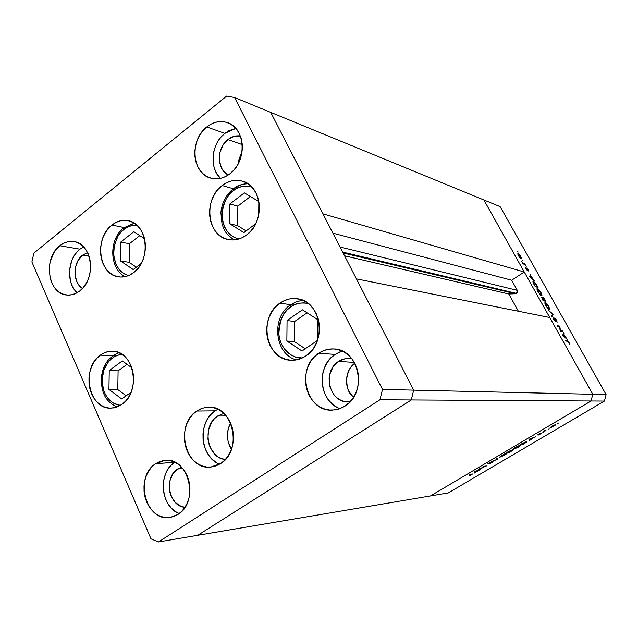 <?xml version="1.0" encoding="UTF-8"?>
<svg xmlns="http://www.w3.org/2000/svg" width="638" height="638" viewBox="0 0 638 638"><rect width="100%" height="100%" fill="white"/><g stroke="black" fill="none" stroke-linecap="round" stroke-linejoin="round"><path stroke-width="0.96" d="M231.434 449.367C226.418 440.73 226.115 431.91 230.541 422.89L228.109 429.23L227.527 437.963L228.3 442.27L231.434 449.367L228.3 442.27L227.527 437.963L228.109 429.23L230.541 422.89C226.115 431.91 226.418 440.73 231.434 449.367M343.1 252.991L515.496 293.743L516.541 293.408L342.63 252.082L516.541 293.408L508.821 293.99L518.359 311.232L508.821 293.99L344.544 255.798L508.821 293.99L515.496 293.743L343.1 252.991M270.735 112.384L483.875 199.957L524.245 271.995L322.964 213.858L270.735 112.384L322.964 213.858L524.245 271.995L511.676 280.234L517.306 290.362L517.506 292.029L516.541 293.408L517.306 290.362L340.014 246.994L517.306 290.362L511.676 280.234L332.884 233.149L511.676 280.234L524.245 271.995L483.875 199.957L234.593 97.534L226.665 96.059L33.846 253.134L31.9 261.963L150.991 538.855L158.511 541.941L379.953 399.779L382.489 389.419L234.593 97.534L270.735 112.384L413.687 390.145L411.271 399.962L197.772 535.298L430.459 495.933L197.772 535.298L411.271 399.962L197.772 535.298L411.271 399.962L591.051 400.991L430.459 495.933L591.051 400.991L411.271 399.962L413.687 390.145L356.427 278.878L413.687 390.145L411.271 399.962L413.687 390.145L270.735 112.384M549.757 317.509L592.782 394.284L591.051 400.991L592.782 394.284L382.489 389.419L606.1 394.595L500.12 206.632L483.875 199.957L592.782 394.284L591.051 400.991L430.459 495.933L448.283 492.919L604.425 401.063L591.051 400.991L430.459 495.933L448.283 492.919L604.425 401.063L606.1 394.595L604.425 401.063L591.051 400.991L592.782 394.284L549.757 317.509L356.427 278.878L549.757 317.509M479.513 468.89L481.953 468.571L478.253 469.329L485.151 466.386L483.309 466.346L486.395 465.955L479.513 468.89L486.395 465.955L483.309 466.346L485.151 466.386L478.253 469.329L481.953 468.571L479.513 468.89M493.054 461.673L489.936 463.706L492.512 462.016L487.759 463.882L491.108 461.944L488.461 463.579L493.054 461.673L488.828 463.052L487.918 463.922L492.56 462.048L489.33 463.946L493.054 461.673M497.52 459.384L491.603 461.449L496.835 459.488L496.659 458.459L497.305 458.084L497.52 459.384L497.305 458.084L496.659 458.459L496.835 459.488L491.603 461.449L497.433 459.44L496.978 458.355L497.52 459.384M504.817 455.117L499.41 457.271L504.594 453.953L507.066 453.259L505.479 454.719L506.747 453.227L501.627 455.492L499.402 457.263L504.817 455.117M518.168 447.238L512.769 449.383L515.041 447.565L519.316 445.507L520.433 445.571L518.168 447.238L520.161 445.3L515.041 447.565L513.111 449.479L512.912 449.104L513.111 449.479L518.168 447.238M529.396 440.579L529.851 438.856L535.832 436.783L533.256 437.835L529.396 440.579L533.256 437.835L535.832 436.783L529.851 438.856L530.178 439.654L529.779 438.904L529.396 440.579M558.154 423.632L557.309 423.967L558.154 423.632M550.004 427.891L552.133 426.088L554.677 424.932L555.379 424.828L555.196 425.219L550.594 427.755L555.427 424.876L551.575 426.407L550.004 427.891M549.23 428.895L548.377 429.23L549.23 428.895M546.072 430.738L543.432 431.232L545.849 429.829L544.788 430.738L546.072 430.738L544.788 430.722L545.849 429.829L543.432 431.232L546.072 430.738M543.696 432.165L542.842 432.5L543.696 432.165M537.603 434.933L539.9 433.449L538.209 434.574L541.311 433.433L538.647 434.996L540.649 433.673L537.603 434.933L540.617 433.673L538.647 434.996L541.343 433.354L538.209 434.574L539.9 433.449L537.603 434.933M527.14 441.209L526.884 441.975L522.993 444.359L520.098 444.614L527.02 441.217L520.098 444.614L522.993 444.359L527.14 441.209M511.397 451.194L509.595 452.262L506.628 452.573L510.599 450.508L512.832 450.029L511.397 451.194L512.88 450.069L510.807 450.468L506.628 452.573L509.595 452.262L511.397 451.194M474.194 473.149L474.225 471.705L480.358 469.512L474.194 473.149L480.358 469.512L474.225 471.705L474.194 473.149M471.315 474.744L471.793 474.297L469.297 474.624L472.551 474.002L469.68 475.685L472.551 473.986L469.879 474.273L471.275 474.082L471.833 474.321L471.315 474.744M560.419 330.604L562.517 330.97L562.875 331.608L560.196 331.146L559.59 326.672L557.468 326.289L557.11 325.643L559.797 326.138L560.419 330.604L559.797 326.138L557.11 325.643L557.468 326.289L559.59 326.672L560.196 331.146L562.875 331.608L562.517 330.97L561.791 331.425L562.517 330.97L560.419 330.604M554.645 318.019L556.288 319.798L557.134 322.222L555.116 318.697L555.427 321.392L553.84 319.917L553.042 317.772L554.893 320.818L554.645 318.019L554.972 320.802L553.042 317.772L553.64 319.574L555.387 321.432L555.004 318.649L557.134 322.222L556.511 320.18L554.645 318.019M553.074 314.167L552.085 316.695L551.703 316.009L552.524 314.087L548.664 310.594L553.074 314.167L548.664 310.594L552.524 314.087L551.703 316.009L552.085 316.695L553.122 314.255L552.205 314.837L553.074 314.167M548.824 306.495L549.884 309.741L548.345 309.119L545.769 305.538L544.972 302.532L546.463 303.281L548.393 305.769L544.972 302.532L545.969 305.905L549.485 309.901L548.824 306.495M540.96 292.499L541.997 295.697L540.434 295.027L537.866 291.454L537.092 288.504L538.6 289.285L540.538 291.781L537.084 288.512L538.065 291.821L541.59 295.825L540.96 292.499M534.341 280.824L529.612 276.653L530.649 274.252L530.696 275.696L534.341 280.824L530.696 275.696L530.649 274.252L529.612 276.653L534.341 280.824M518.2 252.042L517.577 251.404L518.2 252.042M521.087 258.757L519.204 256.891L517.833 254.179L517.865 253.613L518.415 253.693L520.409 255.998L521.429 258.246L521.087 258.757L520.712 256.508L517.889 253.589L518.534 255.814L521.087 258.757M523.176 260.902L522.562 260.256L523.176 260.902M524.843 263.925L525.194 264.539L523.104 263.901L521.796 261.524L523.256 263.303L524.843 263.925L523.367 263.382L521.796 261.524L523.104 263.901L525.194 264.539L524.843 263.925L524.316 264.276L524.843 263.925M526.246 266.357L525.624 265.719L526.246 266.357M527.195 270.432L525.505 267.793L526.773 269.786L526.637 268.064L527.969 269.443L528.671 271.086L527.148 268.734L527.195 270.432L526.996 268.71L528.671 271.086L528.136 269.73L526.565 268.088L526.836 269.81L525.505 267.793L527.187 270.432M533.472 281.334L535.521 283.176L538.041 287.403L535.242 286.669L533.121 282.61L532.937 281.621L533.472 281.334L533.057 281.374L533.304 283.065L535.242 286.669L538.041 287.403L533.472 281.334L532.937 281.685L533.472 281.334M544.82 299.477L545.881 301.367L543.121 300.721L541.574 297.372L542.834 298.225L542.547 297.164L542.97 297.133L544.82 299.477L542.779 297.053L542.834 298.225L541.63 297.292L543.121 300.721L545.881 301.367L544.82 299.477M567.294 339.472L562.676 335.564L563.49 332.709L563.617 334.312L567.294 339.472L563.617 334.312L563.49 332.709L562.676 335.564L567.294 339.472M568.729 342.359L567.908 341.386L565.731 341.003L565.364 340.357L567.916 340.955L569.686 344.121L569.016 342.439L567.158 340.628L565.364 340.357L568.729 342.359M483.875 199.957L592.782 394.284L606.1 394.595L500.12 206.632L483.875 199.957M518.79 255.894L518.519 254.187L520.456 256.428L520.951 258.127L520.448 258.342L518.638 255.998L520.975 258.095L519.165 254.666L518.255 254.291L518.79 255.894M522.961 263.646L523.367 263.382L522.961 263.646M523.615 264.06L524.149 263.709L523.615 264.06M530.098 275.536L531.031 274.93L530.098 275.536M529.763 276.302L530.696 275.696L529.763 276.302M530.202 276.86L530.593 275.943L529.66 276.549L530.593 275.943L531.988 278.415L529.971 277.004L531.988 278.415L530.593 275.943L530.202 276.86M537.403 286.709L534.995 286.239L533.567 283.631L533.504 281.988L535.768 283.902L537.403 286.709L536.813 287.084L537.403 286.709L536.383 284.907L533.823 281.956L533.488 282.762L535.178 286.119L537.403 286.709M536.965 288.783L537.443 288.472L536.965 288.783M538.336 291.861L537.794 289.094L540.689 292.459L541.502 295.163L540.88 295.426L541.231 295.203L538.153 291.973L541.51 295.163L541 293.033L538.99 290.027L537.467 289.205L538.336 291.861M543.05 300.155L542.045 297.914L543.943 300.362L543.313 300.761L543.943 300.362L542.866 300.267L543.943 300.362L542.14 297.906L543.05 300.155M544.222 300.426L543.05 298.855L543.129 297.675L545.243 300.673L543.6 300.833L545.243 300.673L543.058 297.675L544.222 300.426M544.852 302.779L545.315 302.484L544.852 302.779M546.24 305.937L545.665 303.114L548.56 306.463L549.382 309.231L548.768 309.494L549.135 309.263L546.056 306.057L548.337 308.752L549.454 309.135L548.871 307.045L546.854 304.031L545.346 303.241L546.24 305.937M559.095 326.584L559.797 326.138L559.095 326.584M559.335 326.632L559.885 326.289L559.335 326.632M563.163 333.841L563.88 333.403L563.163 333.841M562.907 334.759L563.617 334.312L562.907 334.759M563.226 335.7L563.537 334.607L562.82 335.054L563.537 334.607L564.973 337.159L562.971 335.859L564.973 337.159L563.537 334.607L563.226 335.7M566.392 341.099L567.158 340.628L566.392 341.099M553.585 426.192L554.757 425.243L550.466 427.468L554.51 424.988L550.514 427.356L553.585 426.192M529.652 439.43L530.058 440.188L529.652 439.43M530.361 438.84L532.65 438.051L530.218 439.478L529.875 438.848L530.218 439.478L530.29 438.705L530.218 439.478L532.65 438.051L530.361 438.84M523.304 444.024L520.943 444.12L526.797 441.632L523.304 444.024L526.605 441.56L521.007 444.231L523.304 444.024M515.376 447.517L519.826 445.731L517.849 447.286L513.71 449.12L515.313 447.405L513.454 448.977L514.898 448.761L519.803 445.834L515.376 447.517M507.537 452.183L510.304 450.851L507.537 452.183M508.797 452.055L510.48 451.074L510.24 450.627L510.48 451.074L512.194 450.404L508.797 452.055M501.962 455.436L506.428 453.65L500.359 456.999L501.907 455.333L500.08 456.872L501.556 456.633L506.405 453.738L501.962 455.436M474.449 471.626L474.816 472.327L474.449 471.626M474.297 471.681L474.831 472.774L474.297 471.681M474.792 471.649L477.136 470.812L474.808 472.184L474.512 471.61L474.808 472.184L474.728 471.53L474.808 472.184L477.136 470.812L474.792 471.649M290.641 306.942C294.581 303.544 300.402 302.364 308.114 303.425L304.015 302.843L299.374 303.186L294.86 304.573L290.641 306.942L290.41 304.9L290.641 306.942L286.877 310.204L283.711 314.215L281.246 318.833L279.588 323.889L278.798 329.184L278.886 334.527L279.867 339.719L281.701 344.568L284.325 348.882L287.634 352.503L291.518 355.294L295.825 357.136L302.268 357.99C292.834 359.074 279.851 348.811 278.846 334.121C279.739 319.63 283.671 310.57 290.641 306.942M290.952 304.741L296.622 301.71L302.723 300.291M302.404 309.813L287.068 320.547L286.861 341.003L302.013 350.996L317.469 340.445L302.013 350.996L286.861 341.003L294.493 341.681L305.267 348.779L294.493 341.681L286.861 341.003L287.068 320.547L294.684 321.456L294.493 341.681L294.684 321.456L287.068 320.547L302.404 309.813L317.748 319.638L302.404 309.813M317.572 340.15L317.748 319.638L317.572 340.15M307.085 312.811L294.684 321.456L307.085 312.811M238.835 239.003C228.316 236.044 222.694 227.63 221.984 213.77C223.842 201.767 227.606 194.072 233.277 190.69L233.205 188.88L233.277 190.69L237.264 188.194L241.531 186.631L245.917 186.057L251.683 186.894C243.525 185.483 237.392 186.743 233.277 190.69L229.712 194.024L226.713 198.051L224.377 202.637L222.798 207.589L222.032 212.741L222.112 217.893L223.021 222.845L224.743 227.423L227.208 231.45L230.334 234.776L233.986 237.264L238.835 239.003M233.731 188.872C238.126 185.53 242.847 183.824 247.903 183.752M243.907 232.591L255.718 223.723L243.907 232.591L229.624 223.723L243.907 232.591M258.685 215.15L258.837 201.56L244.37 192.859L229.871 203.985L229.624 223.723L229.871 203.985L237.862 206.114L237.631 225.645L229.624 223.723L237.631 225.645L246.14 230.916L237.631 225.645L237.862 206.114L229.871 203.985L244.37 192.859L258.837 201.56L258.685 215.15M250.439 196.512L237.862 206.114L250.439 196.512M123.844 229.481C126.906 226.618 131.324 225.254 137.106 225.389L131.316 225.748L127.456 227.168L123.844 229.481L123.748 227.846L123.844 229.481L120.614 232.591L117.886 236.379L114.306 245.407L113.636 255.208L115.972 264.331L118.182 268.215L120.981 271.429L124.274 273.861L128.549 275.568C119.091 272.522 114.082 264.403 113.54 251.213C115.295 239.84 118.732 232.591 123.844 229.481M124.562 227.646L134.315 223.228M133.852 231.73L120.71 242.089L120.399 260.886L133.246 269.563L141.309 263.35L133.246 269.563L120.399 260.886L129.131 262.33L136.333 267.186L129.131 262.33L120.399 260.886L120.71 242.089L129.426 243.724L129.131 262.33L129.426 243.724L120.71 242.089L133.852 231.73L144.547 238.748L133.852 231.73M139.778 235.613L129.426 243.724L139.778 235.613M102.096 379.993C101.506 372.592 107.511 355.398 122.217 354.489L118.516 355.031L114.744 356.53L111.259 358.915L108.197 362.097L103.763 370.327L102.096 379.993L101.171 380.009L102.096 379.993L103.436 389.651L105.19 394.029L107.591 397.873L110.549 401.047L113.963 403.415L120.415 405.369C106.251 403.71 101.354 387.242 102.096 379.993M109.25 370.519L108.931 389.419L121.714 398.965L131.125 392.218L121.714 398.965L108.931 389.419L117.783 389.563L126.149 395.783L117.783 389.563L108.931 389.419L109.25 370.519L118.094 370.853L117.783 389.563L118.094 370.853L109.25 370.519L122.337 360.925L109.25 370.519M131.851 367.839L122.337 360.925L131.851 367.839M119.059 352.726C107.974 357.089 102.016 366.18 101.171 380.009L101.171 380.017C101.976 391.533 104.122 400.967 117.137 406.956M127.026 364.33L118.094 370.853L127.026 364.33M217.55 416.056L226.243 415.912L217.55 416.056L223.866 413.384L217.55 416.056C201.353 425.873 207.143 458.475 225.413 459.472L221.633 458.594L218.14 456.88L214.99 454.384L210.189 447.453L208.714 443.29L207.924 438.872L208.522 429.916L211.896 421.909L214.488 418.648L217.55 416.056M246.467 235.071C240.701 239.25 234.672 240.749 228.38 239.569C207.135 236.355 202.972 199.136 222.144 185.538L235.255 189.311L222.144 185.538L226.578 182.739L231.331 180.969L236.212 180.323L241.036 180.817L245.622 182.444L249.793 185.148L253.366 188.832L256.213 193.354L258.215 198.538L259.283 204.184L259.379 210.069L258.502 215.955L256.683 221.617L253.988 226.817L250.535 231.363L246.467 235.071L241.938 237.799L237.129 239.457L232.232 239.976L227.431 239.354L222.909 237.607L218.842 234.824L215.373 231.115L212.637 226.61L210.731 221.498L209.711 215.955L209.631 210.205L210.484 204.447L212.239 198.904L214.839 193.777L218.18 189.271L222.144 185.538C228.492 180.769 235.167 179.286 242.161 181.104C262.409 185.602 265.424 222.215 246.467 235.071M305.833 355.948C301.216 359.034 296.303 360.47 291.095 360.247C265.886 360.271 257.688 317.333 279.907 303.162L293.663 305.131L279.907 303.162L284.604 300.506L289.636 298.943L294.812 298.544L299.932 299.326L304.797 301.272L309.223 304.318L313.027 308.345L316.057 313.202L318.195 318.697L319.343 324.622L319.463 330.731L318.545 336.8L316.631 342.566L313.792 347.814L310.14 352.336L305.833 355.948L301.032 358.532L295.936 359.968L290.745 360.231L285.657 359.306L280.864 357.24L276.541 354.114L272.857 350.063L269.946 345.238L267.904 339.823L266.82 334.017L266.716 328.044L267.609 322.118L269.451 316.472L272.187 311.296L275.712 306.806L279.907 303.162C285.242 299.453 290.96 297.978 297.069 298.736C321.129 300.57 327.749 342.646 305.833 355.948M217.869 409.253L215.15 410.848L196.751 411.031L202.421 408.2L208.506 407.164C233.061 405.13 243.102 450.468 220.692 463.523L216.218 465.804L211.473 466.968L206.64 466.984L201.903 465.852L197.445 463.619L193.442 460.389L190.02 456.282L187.325 451.457L185.451 446.098L184.454 440.403L184.382 434.59L185.227 428.88L186.966 423.472L189.534 418.576L192.835 414.373L196.751 411.031L201.129 408.671L205.819 407.387L210.636 407.243L215.397 408.248L219.919 410.37L224.026 413.528L227.551 417.619L230.35 422.476L232.32 427.915L233.372 433.72L233.46 439.67L232.583 445.515L230.781 451.026L228.117 455.987L224.712 460.213L220.692 463.523L210.883 467.032C185.522 470.716 174.222 424.82 196.751 411.031L215.15 410.848C197.166 421.917 200.093 457.454 219.687 464.145M121.874 404.412L116.602 407.148L111.004 408.137C88.818 409.7 80.667 368.238 100.325 355.159L115.797 356.004L100.325 355.159L104.321 352.806L108.588 351.474L112.966 351.219L117.296 352.056L121.395 353.954L125.112 356.857L128.302 360.653L130.822 365.199L132.584 370.311L133.517 375.798L133.573 381.436L132.752 387.011L131.093 392.29L128.653 397.067L125.542 401.166L121.874 404.412L117.799 406.693L113.484 407.929L109.09 408.065L104.784 407.108L100.74 405.106L97.104 402.139L94.017 398.319L91.585 393.805L89.894 388.765L89.017 383.382L88.969 377.863L89.767 372.409L91.37 367.225L93.73 362.512L96.753 358.436L100.325 355.159C104.161 352.343 108.277 351.028 112.679 351.203C134.219 350.788 141.5 391.947 121.874 404.412M133.621 272.609C128.972 276.094 124.075 277.522 118.939 276.892C98.746 275.273 93.858 238.141 111.937 225.047L126.037 227.949L111.937 225.047L115.949 222.463L120.239 220.86L124.641 220.333L128.988 220.884L133.111 222.51L136.851 225.158L140.057 228.731L142.601 233.077L144.371 238.046L145.312 243.437L145.368 249.035L144.547 254.626L142.88 259.977L140.432 264.882L137.306 269.148L133.621 272.609L129.53 275.13L125.192 276.629L120.773 277.044L116.451 276.374L112.384 274.643L108.723 271.924L105.613 268.327L103.165 263.996L101.466 259.092L100.581 253.804L100.533 248.326L101.33 242.855L102.941 237.607L105.31 232.774L108.34 228.532L111.937 225.047C117.009 221.099 122.4 219.639 128.086 220.676C147.585 223.316 151.621 260.129 133.621 272.609M224.815 133.39C211.393 143.51 208.985 167.794 220.357 178.377L215.883 172.077L214.089 167.331L213.14 162.172L213.06 156.781L213.858 151.373L215.508 146.134L217.949 141.277L221.091 136.979L224.815 133.39L206.792 126.938L224.815 133.39L228.986 130.67L235.837 128.398L224.815 133.39M229.959 173.759C223.818 178.361 217.47 179.828 210.923 178.154C191.902 173.887 189.255 139.953 206.792 126.938L211.034 124.139L215.564 122.321L220.222 121.571L224.823 121.922L229.194 123.357L233.165 125.846L236.57 129.283L239.282 133.533L241.188 138.454L242.201 143.829L242.288 149.467L241.451 155.13L239.705 160.593L237.137 165.649L233.843 170.099L229.959 173.759L225.645 176.503L221.059 178.217L216.386 178.847L211.808 178.377L207.494 176.83L203.61 174.27L200.308 170.809L197.7 166.566L195.882 161.709L194.917 156.43L194.837 150.919L195.659 145.376L197.341 140.017L199.822 135.033L203.012 130.623L206.792 126.938C213.451 121.786 220.357 120.359 227.495 122.656C245.638 127.975 247.321 161.406 229.959 173.759M174.676 462.311C157.642 472.583 160.601 507.066 179.206 513.566L175.275 511.461L171.574 508.358L168.424 504.443L165.944 499.881L164.213 494.833L163.304 489.49L163.24 484.059L164.03 478.739L165.641 473.723L168.009 469.209L171.064 465.349L174.676 462.311L155.624 463.714L174.812 462.223M177.922 514.459L170.179 517.442C145.887 522.37 133.828 476.801 155.624 463.714L159.731 461.561L164.118 460.445L168.623 460.421L173.073 461.489L177.3 463.627L181.136 466.745L184.422 470.732L187.03 475.446L188.864 480.685L189.829 486.26L189.909 491.946L189.079 497.512L187.381 502.736L184.884 507.425L181.694 511.381L177.922 514.459L173.743 516.541L169.301 517.546L164.779 517.45L160.353 516.262L156.182 514.029L152.434 510.847L149.244 506.843L146.732 502.162L144.986 496.994L144.06 491.531L144.005 485.965L144.81 480.518L146.445 475.39L148.853 470.764L151.956 466.825L155.624 463.714L165.003 460.349C188.649 456.84 199.686 502.01 177.922 514.459M76.951 292.603L74.12 289.245L71.895 285.202L70.347 280.64L69.51 270.64L71.727 260.727L73.888 256.269L76.664 252.377L79.941 249.187L83.57 246.842L79.941 249.187L59.82 245.734C64.263 242.233 68.976 240.853 73.968 241.603C92.414 243.421 96.673 279.085 79.71 290.984L75.93 293.344L71.927 294.724L67.851 295.083L63.864 294.405L60.124 292.73L56.75 290.123L53.895 286.693L51.646 282.57L50.091 277.905L49.246 267.689L49.995 262.513L53.688 252.991L56.503 249.003L59.82 245.734L63.537 243.317L67.492 241.85L71.56 241.387L75.563 241.954L79.359 243.533L82.796 246.077L85.739 249.49L88.076 253.637L89.695 258.358L90.548 263.47L90.588 268.765L89.822 274.053L88.267 279.101L86.002 283.727L83.115 287.738L79.71 290.984C75.627 294.102 71.312 295.442 66.783 295.003C47.778 294.03 42.842 258.159 59.82 245.734L79.941 249.187C67.492 258.462 65.889 282.929 77.086 292.738M339.743 351.977L335.109 354.441L318.753 353.205C323.474 350.055 328.554 348.643 334.009 348.97C359.338 349.161 367.919 392.896 344.951 406.135L340.126 408.583L334.998 409.899L329.766 410.043L324.638 409.014L319.805 406.861L315.451 403.671L311.735 399.563L308.792 394.715L306.734 389.3L305.626 383.518L305.514 377.584L306.399 371.731L308.25 366.172L310.993 361.1L314.542 356.722L318.753 353.205L323.482 350.669L328.546 349.233L333.754 348.954L338.914 349.847L343.818 351.889L348.276 354.999L352.112 359.082L355.175 363.963L357.328 369.466L358.5 375.359L358.636 381.428L357.719 387.418L355.797 393.096L352.942 398.24L349.281 402.642L344.113 406.653L338.818 409.038L332.294 410.122C305.801 412.052 295.426 367.329 318.753 353.205L335.109 354.441C315.85 366.164 319.064 402.115 340.102 408.591M354.784 363.213C344.376 370.606 343.659 389.26 353.492 397.41L348.795 391.23L347.335 387.481L346.466 379.379L348.38 371.476L350.31 367.966L354.784 363.213M338.579 361.395L354.345 362.432L338.579 361.395L345.262 358.66L351.881 358.787L349.305 358.42L345.581 358.604L341.96 359.609L338.579 361.395C321.951 371.332 329.216 402.961 348.021 401.796L350.262 401.621L346.49 401.741L342.821 401.031L339.36 399.508L336.242 397.251L333.57 394.348L329.974 387.051L329.088 378.725L329.718 374.554L333.02 367.002L338.579 361.395M82.597 255.16L89.081 256.229L82.597 255.16L87.566 252.56L82.597 255.16C72.612 262.481 72.533 282.69 82.493 288.424L78.354 284.349L76.727 281.406L75.013 274.5L74.989 270.791L75.523 267.099L78.179 260.32L82.597 255.16M189.51 483.779L189.98 489.202L189.51 483.779M177.643 468.994L182.803 468.571L177.643 468.994L181.535 467.152L177.643 468.994C163.416 477.431 168.958 506.827 184.988 507.266L181.08 506.357L175.386 502.537L171.271 496.372L170.011 492.688L169.341 488.796L169.868 480.956L172.778 474.01L177.643 468.994M242.073 151.7L238.46 163.312L239.059 158.99L242.073 151.7M227.894 139.57L242.273 144.619L227.894 139.57C231.825 136.532 235.98 135.336 240.366 135.998L234.186 136.325L227.894 139.57C216.426 148.008 216.633 169.684 228.268 174.979L223.268 170.777L221.386 167.762L219.368 160.537L219.312 156.605L219.895 152.665L222.885 145.304L227.894 139.57M31.9 261.963L33.846 253.134L226.665 96.059L234.593 97.534L382.489 389.419L379.953 399.779L411.271 399.962L379.953 399.779L158.511 541.941L197.772 535.298L158.511 541.941L150.991 538.855L31.9 261.963M342.287 351.115L335.109 354.441L330.97 357.87L327.493 362.145L324.798 367.081L322.98 372.512L322.118 378.222L322.23 384.004L323.322 389.643L325.348 394.922L328.243 399.659L331.896 403.655L336.178 406.765M215.15 410.848L211.298 414.11L208.052 418.217L205.524 422.994L203.817 428.273L202.988 433.856L203.067 439.534L204.048 445.085L205.899 450.316L208.562 455.03L211.928 459.041L215.883 462.191M518.311 254.203L517.912 254.466M533.504 281.988L533.025 282.299M537.523 289.126L537.036 289.445M541.463 295.187L540.976 295.498M545.41 303.154L544.916 303.465M549.35 309.247L548.855 309.566M302.683 300.267L296.295 301.734L290.418 304.884C270.998 317.533 274.468 353.986 296.295 359.912M247.847 183.72C242.488 183.76 237.551 185.514 233.053 188.992C225.948 194.909 221.888 202.772 220.892 212.574L222.024 224.169C224.353 229.505 223.348 231.793 234.018 239.92M134.227 223.172L123.756 227.838C108.691 239.122 109.074 268.638 125.12 276.645M349.688 358.452L349.217 358.42M334.679 349.026L334.009 348.97M228.021 122.855L227.495 122.656M128.086 220.676L128.501 220.764M297.069 298.736L297.731 298.839M242.161 181.104L242.743 181.28"/></g></svg>
